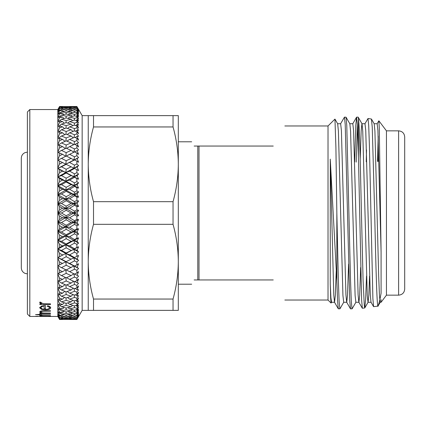 <?xml version="1.0" encoding="UTF-8"?>
<svg xmlns="http://www.w3.org/2000/svg" width="426" height="426" viewBox="0 0 426 426"><rect width="100%" height="100%" fill="white"/><g stroke="black" fill="none" stroke-linecap="round" stroke-linejoin="round"><path stroke-width="0.64" d="M27.386 152.141L25.102 152.588C22.69 153.695 21.422 155.575 21.3 158.227L21.3 267.773C21.422 270.425 22.69 272.305 25.102 273.412L27.386 273.859M27.386 314.021L27.386 111.979L29.82 109.541L29.82 316.459L27.386 314.021M39.836 304.478L39.836 303.86L41.407 303.86L39.65 302.588L40.017 302.007L43.26 303.749L50.513 303.86L50.513 304.478L39.836 304.478L39.836 303.86M47.142 306.267L47.755 305.756C49.704 306.241 50.683 306.933 50.699 307.833C50.422 309.122 48.591 309.793 45.204 309.851L41.642 309.414L39.65 307.822L41.753 306.022L45.454 305.506L45.454 309.382C47.872 309.324 49.182 308.829 49.389 307.902C49.363 307.205 48.617 306.661 47.142 306.267M39.836 313.408L39.836 313.083L41.764 313.083L39.65 311.976C40.103 311.087 41.908 310.671 45.06 310.74L50.513 310.74L50.513 311.166L43.063 311.214C41.663 311.331 40.96 311.608 40.96 312.045C41.093 312.562 42.03 312.892 43.787 313.03L50.513 313.083L50.513 313.408L39.836 313.408L39.836 313.083M41.146 314.612L41.146 314.947L35.534 314.612L39.836 314.356L39.836 313.967L41.146 313.967L41.146 314.356L50.513 314.356L41.146 314.356M39.836 315.794L41.407 315.639L39.65 315.283L40.017 315.102L43.26 315.607L50.513 315.639L39.836 315.639M35.72 316.449L38.154 316.449L35.72 316.449M35.72 316.305L38.154 316.305L35.72 316.305M41.737 316.454L39.65 316.401L41.812 316.167L39.836 316.06L50.513 316.06L48.665 316.167L50.699 316.401L49.544 316.459L57.814 316.459L57.814 109.541L29.82 109.541M40.816 316.459L29.82 316.459M57.814 204.075L59.571 206.541L62.547 208.223L59.571 209.906L57.814 212.649M59.571 209.906L59.571 206.541M61.466 213L66.179 210.258L71.126 213L66.179 215.742L61.466 213L57.814 213L65.817 208.383L62.547 208.223M66.179 210.258L65.817 208.383L73.847 203.745L71.126 203.452L66.179 206.189L65.817 208.383L69.635 208.223L74.513 205.305L76.888 206.599L78.592 206.44L77.117 203.49L78.592 201.003L76.888 200.316L76.888 197.094L78.592 197.201L77.117 194.054L78.592 191.833L76.888 190.891L76.888 187.717L78.592 188.095L77.117 184.772L78.592 182.834L76.888 181.641L76.888 178.547L78.592 179.186L77.117 175.72L78.592 174.074L76.888 172.642L76.888 169.655L78.592 170.549L77.117 166.965L78.592 165.629L76.888 163.973L76.888 161.108L78.592 162.253L77.117 158.578L78.592 157.567L76.888 155.692L76.888 152.977L78.592 154.366L77.117 150.634L78.592 149.952L76.888 147.881L76.888 145.335L78.592 146.954L77.117 143.189L78.592 142.843L76.888 140.585L76.888 138.237L78.592 140.069L77.117 136.309L78.592 136.299L76.888 133.876L76.888 131.735L78.592 133.775L77.117 130.047L78.592 130.372L76.888 127.805L76.888 125.894L78.592 128.114L77.117 124.451L78.592 125.111L76.888 122.422L76.888 120.75L78.592 123.141L77.117 119.568L78.592 120.558L76.888 117.762L76.888 116.351L78.592 118.891L77.117 115.435L78.592 116.745L76.888 113.875L76.888 112.73L78.592 115.398L77.117 112.091L78.592 113.715L76.888 110.781L76.888 109.919L78.592 112.693L77.117 109.557L78.592 111.479L76.888 107.932L78.592 110.792L77.117 107.858L78.592 110.062L76.888 106.793L78.592 109.471L76.888 106.5L69.555 106.569M173.041 310.373L173.041 299.047C176.465 286.709 178.222 274.259 178.313 261.686L178.313 310.373L82.159 310.373L76.888 319.5L78.592 316.529L76.888 319.207L78.592 315.938L77.117 318.142L78.592 315.208L76.888 318.068L78.592 314.521L77.117 316.443L78.592 313.307L76.888 316.081L76.888 315.219L78.592 312.285L77.117 313.909L78.592 310.602L76.888 313.27L76.888 312.125L78.592 309.255L77.117 310.565L78.592 307.109L76.888 309.649L76.888 308.238L78.592 305.442L77.117 306.432L78.592 302.859L76.888 305.25L76.888 303.578L78.592 300.889L77.117 301.549L78.592 297.886L76.888 300.106L76.888 298.195L78.592 295.628L77.117 295.953L78.592 292.225L76.888 294.265L76.888 292.124L78.592 289.701L77.117 289.691L78.592 285.931L76.888 287.763L76.888 285.415L78.592 283.157L77.117 282.811L78.592 279.046L76.888 280.665L76.888 278.119L78.592 276.048L77.117 275.366L78.592 271.634L76.888 273.023L76.888 270.308L78.592 268.433L77.117 267.421L78.592 263.747L76.888 264.892L76.888 262.027L78.592 260.371L77.117 259.035L78.592 255.451L76.888 256.345L76.888 253.358L78.592 251.926L77.117 250.28L78.592 246.814L76.888 247.453L76.888 244.359L78.592 243.166L77.117 241.228L78.592 237.905L76.888 238.283L76.888 235.109L78.592 234.167L77.117 231.946L78.592 228.799L76.888 228.906L76.888 225.684L78.592 224.997L77.117 222.51L78.592 219.56L76.888 219.401L74.513 220.695L69.635 217.777L65.817 217.617L73.847 213L71.126 213M61.466 222.548L66.179 219.811L71.126 222.548L66.179 225.274L61.466 222.548L57.814 222.218L65.817 217.617L66.179 215.742M69.635 217.777L74.513 214.858L73.847 213L78.592 210.274L76.888 209.848L76.888 206.599M74.513 214.858L76.888 216.152L78.592 215.726L77.117 213L78.592 210.274M76.888 219.401L76.888 216.152M82.159 310.373L82.159 115.627L76.888 106.5L69.635 106.5M88.241 310.373L88.241 115.627L82.159 115.627M78.592 201.003L77.117 203.49L73.847 203.745L78.592 201.003M76.888 319.5L69.635 319.5L76.888 319.489M76.888 209.848L74.513 211.142L69.635 208.223M74.513 205.305L73.847 203.745L78.592 206.44M66.179 206.189L61.466 203.452L66.179 200.726L71.126 203.452M61.466 203.452L57.814 203.782L65.817 199.182L62.547 198.702L59.571 200.374L57.814 203.378M66.179 200.726L65.817 199.182L73.847 194.56L71.126 193.984L66.179 196.69L65.817 199.182L69.635 198.702L74.513 195.816L76.888 197.094M74.513 211.142L73.847 213L77.117 213M76.888 200.316L74.513 201.605L69.635 198.702M59.571 200.374L59.571 197.041L62.547 198.702M74.513 195.816L73.847 194.56L78.592 191.833M66.179 196.69L61.466 193.984L66.179 191.29L71.126 193.984M61.466 193.984L57.814 194.634L65.817 190.092L62.547 189.304L59.571 190.944L57.814 194.181M66.179 191.29L65.817 190.092L73.847 185.528L71.126 184.666L66.179 187.318L65.817 190.092L69.635 189.304L74.513 186.466L76.888 187.717M57.814 194.874L59.571 197.041M74.513 201.605L73.847 203.745L57.814 194.634M76.888 190.891L74.513 192.158L69.635 189.304M59.571 190.944L59.571 187.664L62.547 189.304M74.513 186.466L73.847 185.528L78.592 182.834M66.179 187.318L61.466 184.666L66.179 182.035L71.126 184.666M61.466 184.666L57.814 185.64L65.817 181.188L62.547 180.091L59.571 181.694L57.814 185.14M66.179 182.035L65.817 181.188L73.847 176.715L71.126 175.581L66.179 178.159L65.817 181.188L69.635 180.091L74.513 177.322L76.888 178.547M57.814 185.816L59.571 187.664M74.513 192.158L73.847 194.56L77.117 194.054M76.888 181.641L74.513 182.882L69.635 180.091M59.571 181.694L59.571 178.494L62.547 180.091M74.513 177.322L73.847 176.715L78.592 174.074M66.179 178.159L61.466 175.581L66.179 173.025L71.126 175.581M61.466 175.581L57.814 176.859L65.817 172.535L62.547 171.14L59.571 172.695L57.814 176.321M66.179 173.025L65.817 172.535L73.847 168.195L71.126 166.79L66.179 169.276L65.817 172.535L69.635 171.14L74.513 168.472L76.888 169.655M57.814 176.976L59.571 178.494M74.513 182.882L73.847 185.528L77.117 184.772M76.888 172.642L74.513 173.845L69.635 171.14M59.571 172.695L59.571 169.601L62.547 171.14M74.513 168.472L73.847 168.195L78.592 165.629M66.179 169.276L61.466 166.79L66.179 164.335L71.126 166.79M61.466 166.79L57.814 168.376L65.817 164.212L62.547 162.535L59.571 164.021L57.814 167.796M66.179 164.335L65.817 164.212L73.847 160.038L71.126 158.376L66.179 160.746L65.817 164.212L74.513 159.979L76.888 161.108M57.814 168.43L59.571 169.601M74.513 173.845L73.847 176.715L77.117 175.72M76.888 163.973L74.513 165.123L69.635 162.535M59.571 164.021L59.571 161.06L62.547 162.535M74.513 159.979L73.847 160.038L78.592 157.567M66.179 160.746L61.466 158.376L66.179 156.038L71.126 158.376M57.824 160.245L61.466 158.376M57.814 160.24L59.571 161.06M74.513 165.123L73.847 168.195L77.117 166.965M76.888 155.692L74.513 156.789L69.635 154.329L74.513 151.912L76.888 152.977M65.758 156.251L62.547 154.329L59.571 155.74L57.814 159.638M59.571 155.74L59.571 152.934L62.547 154.329M66.238 156.065L69.635 154.329M73.799 152.268L71.126 150.399L66.179 152.641L65.822 156.22M66.179 152.641L61.466 150.399L66.179 148.205L71.126 150.399M57.899 152.497L61.466 150.399M57.814 152.476L59.571 152.934M74.513 156.789L73.847 160.038L77.117 158.578M76.888 147.881L74.513 148.908L69.635 146.597L74.513 144.339L76.888 145.335M65.434 148.552L62.547 146.597L59.571 147.923L57.814 151.906M59.571 147.923L59.571 145.293L62.547 146.597M66.568 148.376L69.635 146.597M73.517 144.803L71.126 142.928L66.179 145.016L65.86 148.355M66.179 145.016L61.466 142.928L66.179 140.889L71.126 142.928M58.005 145.207L61.466 142.928M57.814 145.197L59.571 145.293M74.513 148.908L73.858 152.236M74.566 151.938L77.117 150.634M76.888 140.585L74.513 141.538L69.635 139.403L74.513 137.321L76.888 138.237M65.13 141.341L62.547 139.403L59.571 140.628L57.814 144.67M59.571 140.628L59.571 138.194L62.547 139.403M66.877 141.171L69.635 139.403M73.256 137.854L71.126 136.022L66.179 137.944L65.892 141.011M66.179 137.944L61.466 136.022L66.179 134.153L71.126 136.022M58.165 138.407L61.466 136.022M57.814 138.466L59.571 138.194M74.513 141.538L73.932 144.611M74.854 144.483L77.117 143.189M76.888 133.876L74.513 134.749L69.635 132.8L74.513 130.904L76.888 131.735M64.848 134.68L62.547 132.8L59.571 133.913L57.814 137.981M59.571 133.913L59.571 131.703L62.547 132.8M67.17 134.525L69.635 132.8M73.011 131.485L71.126 129.733L66.179 131.474L65.923 134.254M66.179 131.474L61.466 129.733L66.179 128.05L71.126 129.733M58.431 132.108L61.466 129.733M57.814 132.332L59.571 131.703M74.513 134.749L74.002 137.539M75.13 137.555L77.117 136.309M76.888 127.805L74.513 128.588L69.635 126.841L74.513 125.153L76.888 125.894M64.576 128.62L62.547 126.841L59.571 127.837L57.814 131.895M59.571 127.837L59.571 125.862L62.547 126.841M67.452 128.482L69.635 126.841M72.771 125.75L71.126 124.12L66.179 125.659L65.955 128.13M66.179 125.659L61.466 124.12L66.179 122.635L71.126 124.12M58.985 126.187L61.466 124.12M57.814 126.852L59.571 125.862M74.513 128.588L74.06 131.08M75.397 131.213L77.117 130.047M76.888 122.422L74.513 123.109L69.635 121.575L74.513 120.111L76.888 120.75M64.31 123.221L62.547 121.575L59.571 122.448L57.814 126.463M59.571 122.448L59.571 120.723L62.547 121.575M67.729 123.098L69.635 121.575M72.542 120.696L71.126 119.216L66.179 120.547L65.987 122.699M66.179 120.547L61.466 119.216L66.179 117.949L71.126 119.216M59.709 120.76L61.466 119.216M57.814 122.065L59.571 120.723M74.513 123.109L74.124 125.292M75.652 125.51L77.117 124.451M76.888 117.762L74.513 118.348L69.635 117.049L74.513 115.813L76.888 116.351M64.049 118.519L62.547 117.049L59.571 117.789L57.814 121.729M59.571 117.789L59.571 116.33L62.547 117.049M68.006 118.412L69.635 117.049M72.308 116.367L71.126 115.068L66.179 116.181L66.019 117.991M66.179 116.181L61.466 115.068L66.179 114.024L71.126 115.068M59.986 116.426L61.466 115.068M57.814 118.007L59.571 116.33M74.513 118.348L74.177 120.212M75.913 120.489L77.117 119.568M76.888 113.875L74.513 114.354L69.635 113.289L74.513 112.304L76.888 112.73M63.783 114.551L62.547 113.289L59.571 113.896L57.814 117.73M59.571 113.896L59.571 112.714L62.547 113.289M68.288 114.466L69.635 113.289M72.079 112.789L71.126 111.713L66.179 112.592L66.046 114.056M66.179 112.592L61.466 111.713L66.179 110.898L71.126 111.713M60.274 112.847L61.466 111.713M57.814 114.716L59.571 112.714M74.513 114.354L74.236 115.883M76.169 116.191L77.117 115.435M76.888 110.781L74.513 111.154L69.635 110.339L74.513 109.599L76.888 109.919M63.517 111.351L62.547 110.339L59.571 110.797L57.814 114.498M59.571 110.797L59.571 109.903L62.547 110.339M68.575 111.287L69.635 110.339M71.84 109.999L71.126 109.168L66.179 109.812L66.078 110.914M66.179 109.812L61.466 109.168L66.179 108.593L71.126 109.168M60.567 110.046L61.466 109.168M57.814 112.214L59.571 109.903M74.513 111.154L74.294 112.347M76.44 112.65L77.117 112.091M76.888 108.513L74.513 108.774L69.635 108.209L74.513 107.73L76.888 107.932M63.234 108.949L62.547 108.209L59.571 108.523L57.814 112.059M59.571 108.523L59.571 107.922L62.547 108.209M68.879 108.902L69.635 108.209M71.589 108.012L71.126 107.464L66.179 107.869L66.11 108.603M66.179 107.869L61.466 107.464L66.179 107.128L71.126 107.464M60.875 108.05L61.466 107.464M57.814 110.526L59.571 107.922M74.513 108.774L74.353 109.62M76.717 109.892L77.117 109.557M76.888 107.086L69.635 106.931L76.888 106.793M62.936 107.352L62.547 106.931L59.571 107.091L57.814 110.435M59.571 107.091L59.571 106.793L62.547 106.931M69.204 107.325L69.635 106.931M71.323 106.841L66.179 106.766L66.142 107.134M66.179 106.766L61.466 106.606L71.126 106.606M57.814 109.663L59.571 106.793M74.513 107.23L74.417 107.741M62.617 106.58L59.571 106.511L57.814 109.631M62.547 106.5L59.571 106.5L57.814 109.541M62.617 319.42L59.571 319.5L62.547 319.5M57.814 316.459L59.571 319.5L57.814 316.369M71.126 319.393L61.466 319.393L71.323 319.159M66.179 319.234L66.142 318.866M76.888 319.207L69.635 319.069L76.888 318.914M62.936 318.648L62.547 319.069L59.571 319.207L57.814 316.337M59.571 319.207L59.571 318.909L62.547 319.069M69.204 318.675L69.635 319.069M74.513 318.77L74.417 318.259M71.126 318.536L66.179 318.872L61.466 318.536L66.179 318.131L71.126 318.536L71.589 317.988M60.875 317.95L61.466 318.536M66.179 318.131L66.11 317.397M57.814 315.565L59.571 318.909M76.888 318.068L74.513 318.27L69.635 317.791L74.513 317.226L76.888 317.487M63.234 317.05L62.547 317.791L59.571 318.078L57.814 315.474M59.571 318.078L59.571 317.476L62.547 317.791M68.879 317.098L69.635 317.791M74.513 317.226L74.353 316.38M71.126 316.832L66.179 317.407L61.466 316.832L66.179 316.188L71.126 316.832L71.84 316.001M60.567 315.954L61.466 316.832M66.179 316.188L66.078 315.086M57.814 313.941L59.571 317.476M76.888 316.081L74.513 316.401L69.635 315.661L74.513 314.846L76.888 315.219M63.517 314.649L62.547 315.661L59.571 316.097L57.814 313.786M59.571 316.097L59.571 315.203L62.547 315.661M68.575 314.713L69.635 315.661M74.513 314.846L74.294 313.653M71.126 314.287L66.179 315.102L61.466 314.287L66.179 313.408L71.126 314.287L72.079 313.211M60.274 313.153L61.466 314.287M66.179 313.408L66.046 311.944M57.814 311.502L59.571 315.203M76.717 316.108L77.117 316.443M76.888 313.27L74.513 313.696L69.635 312.711L74.513 311.646L76.888 312.125M63.783 311.449L62.547 312.711L59.571 313.286L57.814 311.284M59.571 313.286L59.571 312.104L62.547 312.711M68.288 311.534L69.635 312.711M74.513 311.646L74.236 310.117M71.126 310.932L66.179 311.976L61.466 310.932L66.179 309.819L71.126 310.932L72.308 309.633M59.986 309.574L61.466 310.932M66.179 309.819L66.019 308.009M57.814 308.27L59.571 312.104M76.44 313.35L77.117 313.909M76.888 309.649L74.513 310.187L69.635 308.951L74.513 307.652L76.888 308.238M64.049 307.481L62.547 308.951L59.571 309.67L57.814 307.993M59.571 309.67L59.571 308.211L62.547 308.951M68.006 307.588L69.635 308.951M74.513 307.652L74.177 305.788M71.126 306.784L66.179 308.051L61.466 306.784L66.179 305.453L71.126 306.784L72.542 305.304M59.709 305.24L61.466 306.784M66.179 305.453L65.987 303.301M57.814 304.27L59.571 308.211M76.169 309.808L77.117 310.565M76.888 305.25L74.513 305.889L69.635 304.425L74.513 302.891L76.888 303.578M64.31 302.779L62.547 304.425L59.571 305.277L57.814 303.935M59.571 305.277L59.571 303.552L62.547 304.425M67.729 302.902L69.635 304.425M74.513 302.891L74.124 300.708M71.126 301.88L66.179 303.365L61.466 301.88L66.179 300.341L71.126 301.88L72.771 300.25M58.985 299.813L61.466 301.88M66.179 300.341L65.955 297.87M57.814 299.537L59.571 303.552M75.913 305.511L77.117 306.432M76.888 300.106L74.513 300.847L69.635 299.158L74.513 297.412L76.888 298.195M64.576 297.38L62.547 299.158L59.571 300.138L57.814 299.148M59.571 300.138L59.571 298.163L62.547 299.158M67.452 297.518L69.635 299.158M74.513 297.412L74.06 294.92M71.126 296.267L66.179 297.95L61.466 296.267L66.179 294.526L71.126 296.267L73.011 294.515M58.431 293.892L61.466 296.267M66.179 294.526L65.923 291.746M57.814 294.105L59.571 298.163M75.652 300.49L77.117 301.549M76.888 294.265L74.513 295.096L69.635 293.2L74.513 291.251L76.888 292.124M64.848 291.32L62.547 293.2L59.571 294.297L57.814 293.668M59.571 294.297L59.571 292.087L62.547 293.2M67.17 291.475L69.635 293.2M74.513 291.251L74.002 288.461M71.126 289.978L66.179 291.847L61.466 289.978L66.179 288.056L71.126 289.978L73.256 288.146M58.165 287.593L61.466 289.978M66.179 288.056L65.892 284.989M57.814 288.019L59.571 292.087M75.397 294.787L77.117 295.953M76.888 287.763L74.513 288.679L69.635 286.597L74.513 284.462L76.888 285.415M65.13 284.659L62.547 286.597L59.571 287.806L57.814 287.534M59.571 287.806L59.571 285.372L62.547 286.597M66.877 284.829L69.635 286.597M74.513 284.462L73.932 281.389M71.126 283.072L66.179 285.111L61.466 283.072L66.179 280.984L71.126 283.072L73.517 281.197M58.005 280.793L61.466 283.072M66.179 280.984L65.86 277.645M57.814 281.33L59.571 285.372M75.13 288.445L77.117 289.691M76.888 280.665L74.513 281.661L69.635 279.403L74.513 277.092L76.888 278.119M65.434 277.448L62.547 279.403L59.571 280.707L57.814 280.803M59.571 280.707L59.571 278.077L62.547 279.403M66.568 277.624L69.635 279.403M74.513 277.092L73.858 273.764M71.126 275.601L66.179 277.795L61.466 275.601L66.179 273.359L71.126 275.601L73.799 273.732M57.899 273.503L61.466 275.601M66.179 273.359L65.822 269.78M57.814 274.094L59.571 278.077M74.854 281.517L77.117 282.811M76.888 273.023L74.513 274.088L69.635 271.671L74.513 269.211L76.888 270.308M65.758 269.749L62.547 271.671L57.814 273.524M59.571 273.066L59.571 270.26L62.547 271.671M66.238 269.935L69.635 271.671M74.513 269.211L73.847 265.962L66.179 269.962L61.466 267.624L66.179 265.254L71.126 267.624M57.824 265.755L61.466 267.624M66.179 265.254L65.817 261.788L57.814 265.76M57.814 266.362L59.571 270.26M74.566 274.062L77.117 275.366M76.888 264.892L74.513 266.021L69.635 263.465L74.513 260.877L76.888 262.027M59.571 264.94L59.571 261.979L62.547 263.465M74.513 260.877L73.847 257.805L65.817 261.788L69.635 263.465M66.179 261.665L61.466 259.21L66.179 256.724L71.126 259.21M61.466 259.21L57.814 257.623L65.817 253.465L57.814 257.57M66.179 256.724L65.817 253.465L73.847 249.285L66.179 252.975L65.817 253.465L69.635 254.86L74.513 252.155L76.888 253.358M57.814 258.204L59.571 261.979M74.513 266.021L77.117 267.421M76.888 256.345L74.513 257.528L69.635 254.86M59.571 256.399L59.571 253.305L62.547 254.86M74.513 252.155L73.847 249.285L78.592 246.814M66.179 252.975L61.466 250.419L66.179 247.841L71.126 250.419M61.466 250.419L57.814 249.141L65.817 244.812L62.547 245.909L59.571 247.506L57.814 249.024M66.179 247.841L65.817 244.812L73.847 240.472L71.126 241.334L66.179 243.965L65.817 244.812L69.635 245.909L74.513 243.118L76.888 244.359M57.814 249.679L59.571 253.305M74.513 257.528L73.847 257.805L77.117 259.035M76.888 247.453L74.513 248.677L69.635 245.909M59.571 247.506L59.571 244.306L62.547 245.909M74.513 243.118L73.847 240.472L78.592 237.905M66.179 243.965L61.466 241.334L66.179 238.682L71.126 241.334M61.466 241.334L57.814 240.36L65.817 235.908L62.547 236.696L59.571 238.336L57.814 240.184M66.179 238.682L65.817 235.908L73.847 231.44L71.126 232.016L66.179 234.71L65.817 235.908L69.635 236.696L74.513 233.842L76.888 235.109M57.814 240.86L59.571 244.306M74.513 248.677L73.847 249.285L77.117 250.28M76.888 238.283L74.513 239.534L69.635 236.696M59.571 238.336L59.571 235.056L62.547 236.696M74.513 233.842L73.847 231.44L78.592 228.799M66.179 234.71L61.466 232.016L66.179 229.31L71.126 232.016M61.466 232.016L57.814 231.366L73.847 222.255L74.513 224.395L76.888 225.684M66.179 229.31L65.817 226.818L69.635 227.298L74.513 224.395M57.814 231.819L59.571 235.056M74.513 239.534L73.847 240.472L77.117 241.228M76.888 228.906L74.513 230.184L69.635 227.298M57.814 222.622L59.571 225.626L62.547 227.298L59.571 228.959L57.814 231.126M59.571 228.959L59.571 225.626M66.179 225.274L65.817 226.818L62.547 227.298M71.126 222.548L73.847 222.255L74.513 220.695M57.814 213L65.817 217.617L66.179 219.811M74.513 230.184L73.847 231.44L77.117 231.946M62.547 217.777L59.571 219.459L59.571 216.094L62.547 217.777L65.817 217.617L78.592 224.997M77.117 222.51L73.847 222.255L78.592 219.56M59.571 219.459L57.814 221.925M57.814 213.351L59.571 216.094M93.512 126.953C90.088 139.291 88.331 151.741 88.241 164.314C88.326 176.907 90.083 189.362 93.512 201.674L173.041 201.674C176.465 189.336 178.222 176.886 178.313 164.314L178.313 115.627L173.041 115.627L173.041 126.953L93.512 126.953L93.512 115.627L173.041 115.627M88.241 115.627L93.512 115.627M173.041 126.953C176.47 139.265 178.228 151.72 178.313 164.314L178.313 261.686C178.228 249.093 176.47 236.638 173.041 224.326L93.512 224.326C90.088 236.664 88.331 249.114 88.241 261.686C88.326 274.28 90.083 286.735 93.512 299.047L173.041 299.047M93.512 224.326L93.512 201.674M93.512 310.373L93.512 299.047M173.041 224.326L173.041 201.674M194.134 279.941C190.869 285.596 190.869 285.596 194.134 279.941L273.247 279.941C288.434 306.241 288.434 306.241 273.247 279.941M198.388 279.941L197.786 279.941L197.786 146.059L199.001 146.059L194.134 146.059C190.869 140.404 190.869 140.404 194.134 146.059M284.845 125.974L328.02 125.974L328.02 300.026L331.05 303.056M328.02 125.974L334.953 119.094L335.906 147.295L336.844 213L336.844 280.777L330.257 159.111L330.257 284.158L330.661 298.04L331.055 303.067L331.588 302.204M336.844 280.777L337.568 300.9L338.303 308.797L339.948 308.797L343.755 302.204M336.844 213L338.366 280.777L339.128 301.555L339.889 308.85M340.582 123.796L344.453 117.15L345.214 124.445L349.741 300.9L350.539 308.85L352.121 308.797L355.928 302.204M344.453 117.15L346.034 117.203L346.769 125.1L350.539 280.777L351.296 301.555L352.057 308.85M354.677 161.949L355.827 125.1L356.562 117.203L357.382 124.445L358.447 156.965L358.447 118.391C359.464 125.015 360.433 167.514 361.429 213L363.08 280.239L364.331 306.177L364.81 307.902L365.668 298.892L366.509 276.075M356.195 162.136L357.382 124.445M356.621 117.15L358.144 117.15L358.447 118.391M364.741 307.966L362.329 308.248L361.637 300.17L358.447 156.965M378.219 305.474L377.984 306.108L373.586 306.667L372.894 298.695L369.422 146.193L368.719 125.745L368.016 118.497L371.435 119.03L372.244 127.172L374.678 213C375.849 266.756 377.047 313.275 378.219 305.474C379.14 303.062 380.093 298.967 381.089 293.189L381.089 252.208L379.294 128.183L378.863 120.787L377.095 123.796M368.016 118.497L364.922 123.796M366.514 149.925L366.232 161.827M378.863 120.787L386.441 130.841L386.441 295.159L381.089 302.263L381.089 299.622M404.7 213L404.7 289.073C404.338 292.768 402.309 294.797 398.614 295.159L398.614 130.841C402.309 131.203 404.338 133.231 404.7 136.927L404.7 213M378.219 161.465L378.219 136.522M378.197 136.054L377.516 161.486M273.247 146.059C288.434 119.759 288.434 119.759 273.247 146.059L199.001 146.059L199.001 279.941M330.257 284.158L330.901 297.667L331.519 302.263L334.564 302.263L335.321 295.468L336.242 270.616M334.953 119.094L337.674 123.796L338.404 131.187L342.93 295.468L343.691 302.263L346.732 302.263L347.494 295.468L348.59 264.051M346.034 117.203L349.842 123.796L350.577 131.187L355.103 295.468L355.864 302.263L358.905 302.263L359.666 295.468L360.668 267.485M360.162 159.292L361.189 130.532L361.946 123.737L364.991 123.737L365.753 130.532L370.279 294.813L371.009 302.204L373.586 306.667M358.207 117.203L362.015 123.796L362.744 131.187L367.271 295.468L368.032 302.263L371.078 302.263M364.81 307.902L368.101 302.204L368.831 294.813L369.555 276.117M371.435 119.03L374.188 123.796L374.917 131.187L378.682 276.117L379.444 295.468L380.205 302.263L381.089 302.263M330.257 159.111L333.766 294.813L334.495 302.204L338.303 308.797M337.605 123.737L340.646 123.737L341.407 130.532L345.933 294.813L346.668 302.204L350.476 308.797M349.778 123.737L352.819 123.737L353.58 130.532L358.106 294.813L358.836 302.204L362.329 308.248M374.119 123.737L377.164 123.737L377.921 130.532L381.089 252.208M49.544 316.459L48.596 316.454M41.407 303.86L41.407 302.79M40.96 302.641L39.932 302.087M40.96 302.71L40.96 302.311M50.513 304.478L50.513 303.86M41.721 303.403L41.407 303.403M50.55 307.263L49.357 308.094M45.454 308.706L44.144 308.68M45.204 309.851L45.204 308.712M41.642 309.414L41.642 308.28M41.013 308.073L39.815 307.247M45.454 308.248L45.454 305.506M49.389 307.902L49.16 306.198M41.072 306.283L40.96 307.796L41.961 308.861L44.144 309.335L44.144 306.086C42.105 306.347 41.045 306.917 40.96 307.796M44.144 305.559L44.144 306.086M41.764 313.083L41.764 312.679M40.96 311.725L40.113 311.401M50.513 311.166L50.513 310.74M43.063 311.214L43.063 310.783M40.96 312.045L40.96 310.879M50.513 313.408L50.513 313.083M49.389 316.214L40.96 316.401L49.389 316.401M57.814 222.218L78.592 234.167M57.814 231.366L78.592 243.166M57.814 240.36L78.592 251.926M57.814 249.141L78.592 260.371M57.814 257.623L78.592 268.433M57.814 168.376L78.592 179.186M57.814 176.859L78.592 188.095M57.814 185.64L78.592 197.201M57.814 203.782L78.592 215.726M21.3 213L21.3 263.476M45.491 311.166L45.491 310.74M178.313 284.201L191.673 284.201M178.313 141.799L191.673 141.799M284.845 300.026L328.02 300.026M386.441 295.159L398.614 295.159M386.441 130.841L398.614 130.841M378.054 306.038L380.274 302.204M352.755 123.796L356.562 117.203"/></g></svg>
